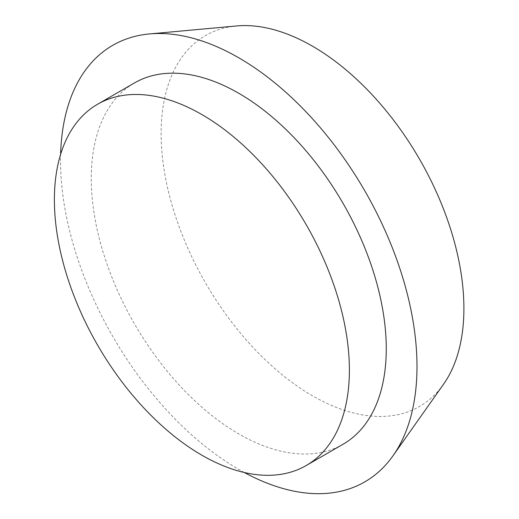 <?xml version="1.0" encoding="UTF-8"?>
<svg xmlns="http://www.w3.org/2000/svg" width="519" height="519" viewBox="0 0 519 519"><rect width="100%" height="100%" fill="white"/><g stroke="black" fill="none" stroke-linecap="round" stroke-linejoin="round"><path stroke-width="0.39" stroke-dasharray="2.6 1.95" d="M343.059 444.251A208.599 120.434 60 0 1 238.766 433.916A208.599 120.434 60 0 1 102.49 250.1A208.599 120.434 60 0 1 134.466 82.949M443.505 384.281A214.094 123.606 60 0 1 312.516 395.828A214.094 123.606 60 0 1 166.314 181.981A214.094 123.606 60 0 1 236.625 25.95M244.313 472.504A252.052 145.521 60 0 1 238.766 469.403A252.052 145.521 60 0 1 60.619 154.344"/><path stroke-width="0.78" d="M201.891 114.569A208.599 120.434 60 0 1 338.161 298.386A208.599 120.434 60 0 1 306.184 465.537A208.599 120.434 60 0 1 201.891 455.208A208.599 120.434 60 0 1 65.615 271.392A208.599 120.434 60 0 1 97.591 104.241A208.599 120.434 60 0 1 201.891 114.569M97.591 104.241L134.466 82.949A208.599 120.434 60 0 1 238.766 93.277A208.599 120.434 60 0 1 375.036 277.101A208.599 120.434 60 0 1 343.059 444.251L306.184 465.537M60.619 154.344A252.052 145.521 60 0 1 149.42 33.943L236.625 25.95A214.094 123.606 60 0 1 312.516 46.21A214.094 123.606 60 0 1 443.674 209.455A214.094 123.606 60 0 1 443.505 384.281L392.98 455.805A252.052 145.521 60 0 1 244.313 472.504M149.42 33.943A252.052 145.521 60 0 1 238.766 57.797A252.052 145.521 60 0 1 393.181 249.983A252.052 145.521 60 0 1 392.98 455.805"/></g></svg>
